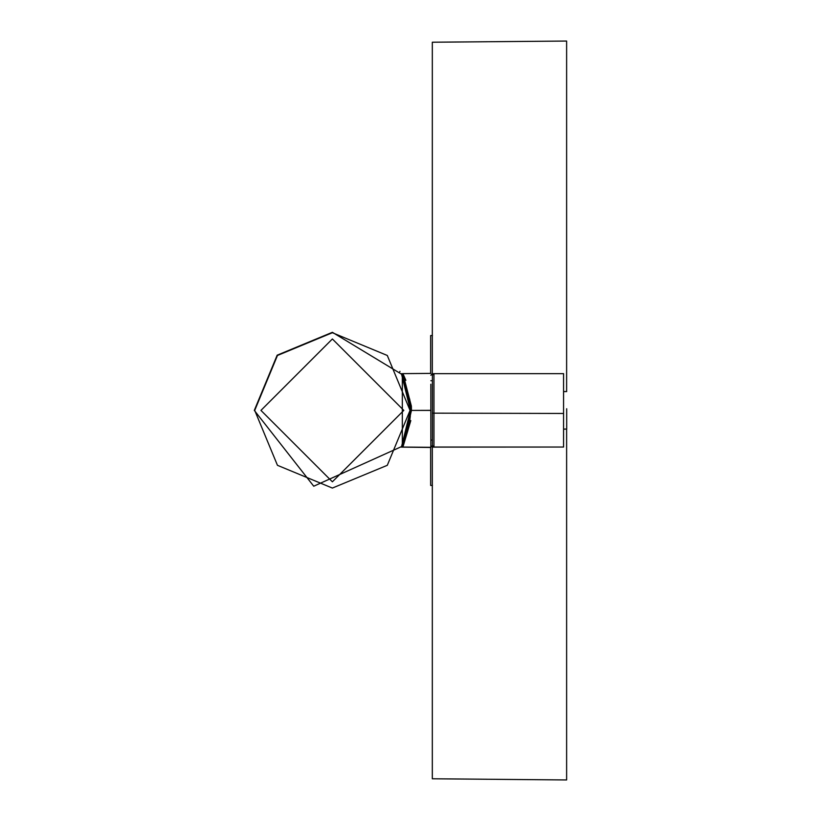 <?xml version="1.0" encoding="UTF-8"?>
<svg xmlns="http://www.w3.org/2000/svg" width="821" height="821" viewBox="0 0 821 821"><rect width="100%" height="100%" fill="white"/><g stroke="black" fill="none" stroke-linecap="round" stroke-linejoin="round"><path stroke-width="1.23" d="M399.458 372.293L400.001 371.349L399.458 372.293M432.318 373.801L432.318 42.22L566.623 41.05L566.623 391.607M566.623 429.075L566.623 779.95L432.318 778.78L432.318 447.035M430.84 384.228L430.84 447.301L402.906 447.055L410.808 420.588M430.84 412.819L430.84 410.346L411.454 410.418L402.906 447.055L402.126 445.598L403.522 442.704L402.516 444.828M430.84 410.418L411.454 410.418L411.362 406.077L402.926 373.637L402.126 375.084L410.5 407.801L409.72 421.645L402.126 445.608M405.861 380.308L402.926 373.637L405.861 380.308M410.541 410.88L409.71 399.027L410.541 410.757M433.96 447.035L563.575 447.035L563.575 373.647L433.96 373.647L433.96 447.035L432.4 445.475L432.4 373.729L430.84 375.279M566.695 408.745L566.695 429.044M406.303 435.715L407.934 430.337L406.303 435.715M411.424 407.698L410.5 407.801L409.227 424.601L410.326 416.021M410.531 409.135L410.079 401.921M566.695 391.555L563.575 391.607M430.656 447.291L430.656 485.457L432.431 485.457M432.431 335.543L430.656 335.543L430.656 373.391M402.331 445.074L402.331 375.71M254.305 410.397L277.17 355.185L332.382 332.31L401.561 374.202L410.459 410.397L401.561 446.583L313.745 486.217L254.305 410.397M402.567 373.699L401.356 373.709L402.526 376.09M562.016 447.035L432.4 447.117L430.84 445.557M432.4 445.475L432.4 447.106M563.575 413.456L432.4 413.158M260.955 410.397L332.382 338.97L403.809 410.397L332.382 481.814L260.955 410.397M410.048 410.397L387.296 355.472L332.382 332.721L277.457 355.472L254.715 410.397L277.457 465.312L332.382 488.064L387.296 465.312L410.048 410.397M432.4 380.718L430.84 380.718M432.4 440.066L430.84 440.066M430.84 373.391L402.926 373.627M563.575 373.647L433.96 373.647L432.4 375.207M563.575 429.075L566.695 429.075M402.464 447.137L430.758 447.455M401.336 447.127L429.28 447.373M433.888 373.719L432.4 373.719M563.575 429.157L565.135 429.157"/></g></svg>
